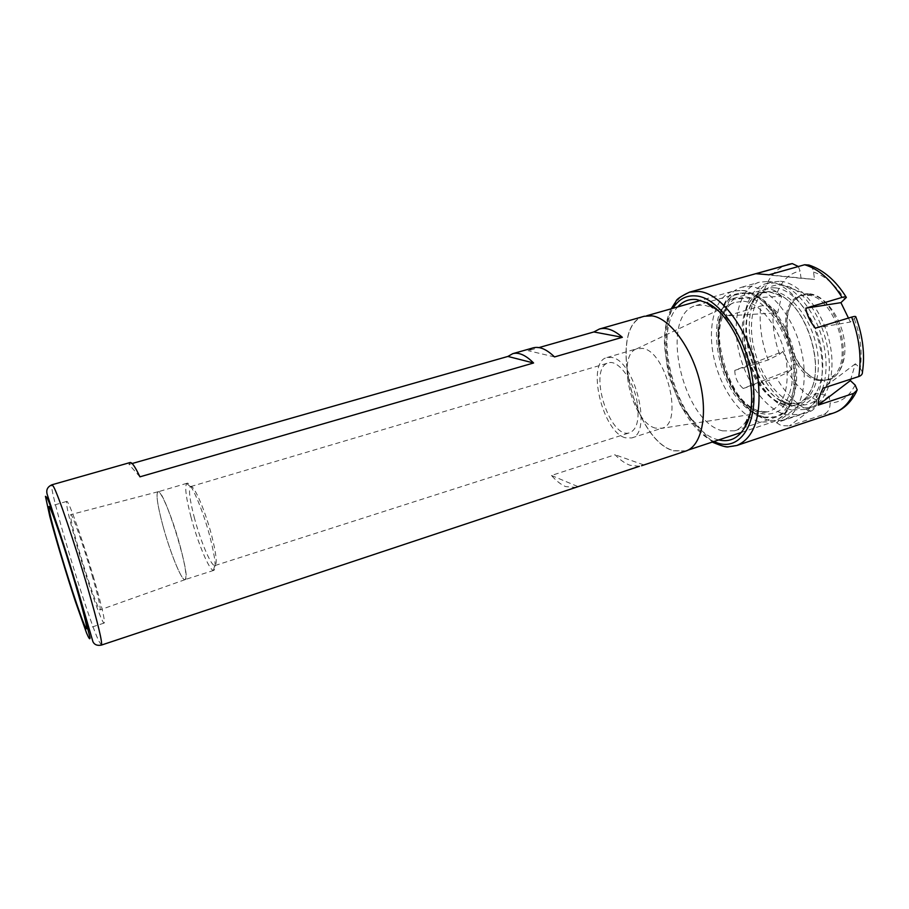 <?xml version="1.0" encoding="UTF-8"?>
<svg xmlns="http://www.w3.org/2000/svg" width="909" height="909" viewBox="0 0 909 909"><rect width="100%" height="100%" fill="white"/><g stroke="black" fill="none" stroke-linecap="round" stroke-linejoin="round"><path stroke-width="0.68" stroke-dasharray="4.54 3.41" d="M190.947 516.914C197.617 542.423 209.297 570.488 213.467 570.375L213.865 570.341C216.387 568.364 215.149 557.41 210.127 537.458C203.059 510.051 190.549 481.043 187.027 483.258L186.686 483.452C184.618 486.758 186.05 497.905 190.947 516.914M194.174 517.073C200.219 540.298 210.888 565.784 214.683 565.568L215.024 565.534C217.365 563.728 216.251 553.763 211.706 535.674C205.32 510.847 193.947 484.554 190.697 486.576L190.39 486.735C188.47 489.678 189.731 499.791 194.174 517.073M93.991 578.897C82.958 540.65 68.243 499.166 66.698 501.416C65.755 504.063 69.3 519.278 77.322 547.059C87.855 583.396 102.274 624.483 104.183 623.051C105.274 621.199 101.876 606.473 93.991 578.897M92.036 575.17C98.252 596.861 100.922 608.428 100.047 609.882C98.547 610.95 87.264 578.794 78.992 550.24C72.731 528.572 69.97 516.698 70.697 514.63C71.902 512.812 83.423 545.309 92.036 575.17M162.836 525.47C157.484 505.29 155.859 494.076 157.95 491.837C163.768 487.099 192.469 580.249 185.004 579.612C181.811 581.328 169.96 552.07 162.836 525.47C169.949 552.058 181.8 581.328 185.004 579.669C187.129 577.863 185.572 566.898 180.334 546.775C172.994 519.119 160.859 489.656 157.927 491.78C155.848 494.053 157.473 505.29 162.825 525.459M130.101 462.545L128.964 464.419L132.123 463.522M139.929 476.839L128.964 464.419M639.368 466.294L630.017 465.26C625.04 463.431 620.052 459.931 615.052 454.761L551.468 475.475C556.228 480.861 560.921 484.554 565.546 486.576L576.181 487.451M643.652 464.863L615.052 454.761M551.468 475.475L578.079 486.633M533.174 347.863L528.14 350.669L538.969 347.59M554.524 356.93L528.14 350.669M637.289 403.073C633.891 380.541 618.109 359.135 608.337 362.93C587.328 367.793 609.723 440.501 629.823 432.695C636.993 429.446 639.481 419.572 637.289 403.073M655.48 428.116C632.266 422.833 615.961 355.68 636.493 348.908L642.47 348.397C666.32 350.783 684.011 423.98 661.979 428.184L655.48 428.116M625.347 437.797C602.303 432.002 585.93 362.077 606.86 357.567L611.712 357.464C634.766 360.169 652.844 434.048 631.63 437.956L625.347 437.797M685.75 451.069L673.614 450.841C632.675 440.24 606.678 324.945 644.22 316.264M652.037 316.025C669.615 318.355 691.363 347.397 699.68 381.473C708.168 415.538 701.282 446.114 685.693 450.898L673.592 450.671C632.755 440.104 606.814 325.104 644.265 316.446L652.037 316.025M781.615 296.254L777.343 292.334C773.616 289.448 769.332 288.494 764.48 289.482L730.359 299.277L781.615 296.254L777.672 312.798L726.927 315.889L760.731 306.015C765.537 305.015 769.775 305.969 773.457 308.867L777.672 312.798M730.359 299.277C726.28 305.049 725.143 310.583 726.927 315.889M782.854 351.476L779.57 354.237L768.15 359.998L734.813 370.361L782.854 351.476L791.353 369.486L743.153 388.473L776.525 377.871L788.012 372.167L791.353 369.486M734.813 370.361C734.836 377.451 737.619 383.496 743.153 388.473M815.793 393.165L816.68 400.085C816.93 405.573 814.85 409.345 810.43 411.391L776.491 422.685L815.793 393.165L829.144 395.96L789.41 425.935L823.702 414.447C828.167 412.356 830.269 408.539 830.031 402.971L829.144 395.96M776.491 422.685L781.195 425.582L789.41 425.935M862.448 372.19L860.232 368.247L855.38 363.805L850.801 379.133M855.38 363.805L823.02 388.2M815.396 328.149L850.392 322.036L855.903 317.082M848.449 318.059L850.392 322.036M769.025 274.802L814.487 279.449L813.566 272.064C813.055 268.666 811.51 266.326 808.942 265.053M798.375 266.507L800.09 271.018L801.034 278.29L814.487 279.449M801.034 278.29L756.004 273.7M788.273 403.312L781.615 400.88C753.981 388.291 735.949 329.762 751.709 303.799C755.163 297.652 759.731 293.721 765.423 291.994L773.218 291.346C790.091 292.823 809.567 316.332 816.032 344.352C822.645 372.36 814.828 398.199 799.602 402.914L788.273 403.312M785.421 404.244C746.562 397.642 726.132 301.39 762.515 292.834L770.275 292.187L781.422 295.993C807.249 309.003 824.599 365.327 810.578 390.62C807.124 397.506 802.499 401.926 796.716 403.869L785.421 404.244M784.944 405.107C765.878 400.733 746.982 372.236 742.948 343.25C738.665 314.253 750.345 289.653 769.593 291.653L780.865 295.493C807.022 308.662 824.599 365.736 810.396 391.336C804.34 402.778 795.864 407.368 784.944 405.107M768.219 281.426C788.16 282.926 811.532 310.821 819.384 344.397C827.406 377.951 818.111 408.811 800.102 414.424L786.251 414.822C765.492 409.777 744.857 380.735 738.403 349.272C731.779 317.82 740.358 287.676 759.367 282.199L768.219 281.426M769.048 420.515L762.787 418.242C729.279 403.823 706.793 330.831 726.371 300.05C730.302 293.38 735.404 289.096 741.71 287.221L750.414 286.494C770.071 288.119 793.284 316.275 801.227 350.045C809.34 383.791 800.386 414.709 782.683 420.219L769.048 420.515M764.344 417.14L758.549 415.049C727.484 401.767 706.463 333.535 724.666 305.072C728.279 298.959 732.961 295.039 738.71 293.312L746.925 292.653C765.128 294.311 786.535 320.559 793.875 351.84C801.374 383.121 793.159 411.788 776.786 416.856L764.344 417.14M722.655 430.877C682.068 422.049 658.411 314.287 695.999 305.526L703.884 304.981L712.633 307.787C742.346 320.286 764.605 392.518 747.073 419.572C743.801 425.378 739.642 429.128 734.597 430.809L722.655 430.877M718.712 439.933L717.712 439.661C679.262 430.548 650.355 334.728 677.739 306.924M809.612 293.812C824.793 295.05 841.609 317.718 844.416 341.636C847.449 365.577 835.848 383.348 820.747 380.246L820.6 380.212C793.909 376.576 775.547 316.684 795.659 298.834C799.568 295.016 804.215 293.334 809.612 293.812M819.827 379.951C793.455 376.36 775.297 317.116 795.17 299.493L802.454 295.095L808.953 294.539C840.03 295.164 857.664 373.167 828.463 379.507L819.827 379.951M818.293 380.451C787.489 376.292 771.968 302.322 800.909 295.55L809.612 295.357C835.132 298.879 853.358 357.998 834.235 375.269L826.929 380.007L818.293 380.451M796.727 404.38C776.456 399.801 756.527 369.952 752.357 339.557C747.925 309.14 760.401 283.176 780.899 285.119L783.933 285.596C818.964 289.982 844.995 374.451 818.509 397.79C812.373 404.016 805.113 406.209 796.727 404.38M780.388 281.245C799.613 282.676 821.941 309.162 829.315 341C836.871 372.826 827.815 402.198 810.442 407.607L797.216 408.061C777.263 403.426 757.447 375.894 751.323 345.943C745.05 316.014 753.447 287.289 771.752 282.017L780.388 281.245M791.546 409.936C771.673 405.244 751.902 377.644 745.744 347.647C739.437 317.661 747.732 288.926 765.935 283.676L774.525 282.926C793.659 284.392 815.941 310.958 823.349 342.852C830.928 374.747 821.986 404.13 804.704 409.504L791.546 409.936M775.184 287.858C795.159 289.335 818.1 320.718 822.066 353.692C826.326 386.7 810.794 410.254 790.921 405.244L783.922 402.687C754.924 389.427 736.085 328.285 752.595 301.015C757.981 291.573 765.503 287.187 775.184 287.858M101.41 645.083L98.751 640.925C86.9 616.245 47.245 484.133 52.018 484.758M741.63 290.471C763.106 291.641 789.023 327.808 793.387 364.907C796.216 395.926 789.546 414.89 773.377 421.787L760.174 422.049C740.267 416.901 720.235 388.109 713.747 357.044C707.1 326.001 715.008 296.379 733.131 291.153L741.63 290.471M745.13 293.175C765.526 294.357 789.989 328.513 794.102 363.52L794.58 384.439C792.523 397.006 788.376 406.664 782.126 413.402C774.979 417.992 767.037 418.958 758.288 416.277C749.527 411.584 741.392 404.107 733.87 393.836C719.837 371.599 713.338 341.125 717.996 318.411C721.201 307.901 726.246 300.209 733.131 295.345L745.13 293.175M745.664 297.004C764.844 298.232 787.705 330.262 791.591 363.066L792.057 382.678C790.148 394.483 786.262 403.562 780.422 409.925C773.718 414.277 766.264 415.22 758.038 412.731C749.789 408.346 742.119 401.323 735.04 391.654C721.791 370.724 715.678 341.977 720.098 320.616C723.121 310.742 727.882 303.526 734.381 298.993L745.664 297.004M743.585 301.254C761.594 302.515 783.001 332.66 786.683 363.464C789.103 391.097 782.819 407.221 767.821 411.822L759.117 411.538C723.132 404.925 701.873 314.094 734.154 302.527L743.585 301.254M768.15 359.998C761.378 341.534 758.901 323.547 760.731 306.015M810.43 411.391C797.352 405.471 786.046 394.29 776.525 377.871M736.835 445.49C732.086 447.046 727.041 447.035 721.712 445.455C699.362 438.74 676.762 404.721 669.058 368.531C661.207 332.353 669.388 297.925 689.59 292.13M833.61 412.993L823.702 414.447M764.48 289.482C769.332 276.2 777.127 267.871 787.864 264.519M813.566 272.064C825.099 275.825 835.53 284.926 844.847 299.356M854.38 318.843C860.55 336.103 862.505 352.567 860.232 368.247M855.142 385.064C849.097 396.699 840.723 402.664 830.031 402.971M816.68 400.085C805.704 395.017 796.159 385.711 788.012 372.167M779.57 354.237C774.048 338.727 772.002 323.604 773.457 308.867M777.343 292.334C782.172 280.256 789.762 273.143 800.09 271.018M714.008 441.49C677.444 426.866 650.969 340.943 672.967 308.276M190.39 486.735L186.686 483.452M214.683 565.568L213.467 570.375M66.698 501.416L48.916 506.574M104.183 623.051L86.571 628.801M187.027 483.258L157.95 491.837M213.865 570.341L185.004 579.612M157.927 491.78L70.697 514.63M185.004 579.669L100.047 609.882M215.024 565.534L629.823 432.695M190.697 486.576L608.337 362.93M631.63 437.956L661.979 428.184M606.86 357.567L637.448 348.567M685.693 450.898L688.068 450.103M741.38 432.411L773.377 421.787C780.842 418.435 785.842 414.14 788.398 408.88C790.432 404.846 790.83 405.391 793.807 395.029C795.818 385.621 796.159 375.212 794.841 363.827C792.148 345.772 785.433 328.683 774.695 312.56L763.015 299.981L754.993 294.471L746.812 291.187C744.38 290.21 739.824 290.21 733.131 291.153L700.703 300.39M644.265 316.446L646.674 315.764M636.493 348.908L734.154 302.527C721.769 306.526 714.61 334.092 722.235 361.305C726.757 377.303 733.733 390.484 743.176 400.846C750.504 407.675 755.572 411.72 767.821 411.822L661.002 428.446M857.244 390.018L856.562 391.461M796.716 403.869L799.602 402.914M762.515 292.834L765.423 291.994M810.578 390.62L810.396 391.336M782.683 420.219L800.102 414.424M741.71 287.221L759.367 282.199M758.549 415.049L762.787 418.242M724.666 305.072L726.371 300.05M734.597 430.809L776.786 416.856M695.999 305.526L738.71 293.312M671.172 308.787C666.274 318.957 664.047 331.41 664.513 346.124L667.956 371.576L669.592 377.996L681.193 407.164L712.247 442.081M819.975 379.985L820.747 380.246M795.17 299.493L795.659 298.834M826.929 380.007L828.463 379.507M800.909 295.55L802.454 295.095M809.612 295.357L783.933 285.596M834.235 375.269L818.509 397.79M804.704 409.504L810.442 407.607M765.935 283.676L771.752 282.017M781.615 400.88L783.922 402.687M751.709 303.799L752.595 301.015"/><path stroke-width="1.36" d="M60.369 552.195C52.188 524.323 48.37 509.12 48.916 506.574C49.95 504.472 64.3 546.286 75.561 584.68C83.617 612.348 87.287 627.051 86.571 628.801C85.185 630.062 71.107 588.657 60.369 552.195M132.123 463.522L507.892 356.442L512.756 353.669C518.812 352.033 525.754 355.135 533.594 362.986L139.929 476.839C135.214 466.874 131.941 462.102 130.101 462.545L52.018 484.758L53.449 486.485C57.983 494.041 74.822 543.571 87.571 587.373C98.013 623.631 102.626 642.856 101.41 645.083C97.274 645.879 94.456 644.776 92.957 641.765L77.31 588.157L47.211 494.428C45.916 489.94 47.518 486.724 52.018 484.758M507.892 356.442L533.594 362.986M101.41 645.083L639.368 466.294M538.969 347.59L593.85 331.955L599.429 329.013C606.292 327.138 613.939 329.91 622.358 337.307L554.524 356.93C546.536 349.192 539.423 346.17 533.174 347.863L512.756 353.669M593.85 331.955L622.358 337.307M599.429 329.013L644.22 316.264L652.003 315.843C669.626 318.173 691.442 347.283 699.782 381.462C708.293 415.618 701.384 446.274 685.75 451.069L641.561 465.738M850.358 380.598L855.142 385.064L857.244 390.018L853.642 393.392L818.248 405.119L850.358 380.598L850.801 379.133M818.248 405.119C817.941 400.96 819.532 395.324 823.02 388.2L858.755 376.542C861.266 375.633 862.505 374.19 862.448 372.19C865.061 354.521 862.88 336.148 855.914 317.071M855.903 317.082C855.983 316.23 854.574 316.23 851.676 317.082L815.396 328.149C810.146 321.809 806.942 315.15 805.817 308.185L842.064 297.413C844.87 296.618 846.29 296.629 846.347 297.436L840.927 302.652L848.449 318.059M840.927 302.652L805.817 308.185M846.063 296.959C835.735 280.483 823.361 269.848 808.942 265.042L804.624 264.746L769.025 274.802L756.004 273.7L792.284 263.599L798.375 266.507M677.739 306.924C682.864 301.209 689.158 298.743 696.635 299.55L706.327 302.606C739.324 316.332 764.321 397.494 744.778 427.4C738.278 438.331 729.586 442.513 718.712 439.933M46.87 497.45C50.756 504.586 65.584 548.82 77.026 587.828L90.014 637.504C90.105 640.129 88.946 638.629 86.56 633.016L75.413 601.588C66.232 573.693 55.915 539.469 49.847 516.596L45.45 496.314L46.87 497.45M791.228 263.803L689.59 292.13L698.646 291.448C722.575 292.766 752.595 335.751 758.106 379.598C761.731 415.845 754.64 437.808 736.835 445.49L833.61 412.993C842.052 410.118 848.722 403.585 853.642 393.392M851.676 317.082C859.38 337.955 861.743 357.771 858.755 376.542M804.624 264.746C818.441 268.825 830.917 279.711 842.064 297.413M672.967 308.276C678.671 299.152 686.375 295.039 696.089 295.936C718.871 297.345 747.357 338.364 752.663 380.11C759.515 425.026 738.642 453.932 714.008 441.49M688.068 450.103L741.38 432.411M646.674 315.764L700.703 300.39M856.562 391.461C851.006 402.471 843.347 409.652 833.61 412.993M787.864 264.519L792.273 263.599M712.633 307.787L706.327 302.606M747.073 419.572L744.778 427.4M689.59 292.13C680.886 296.3 676.364 299.345 676.035 301.277L671.172 308.787M712.247 442.081C721.473 446.001 726.927 447.569 728.586 446.785L736.835 445.49"/></g></svg>
